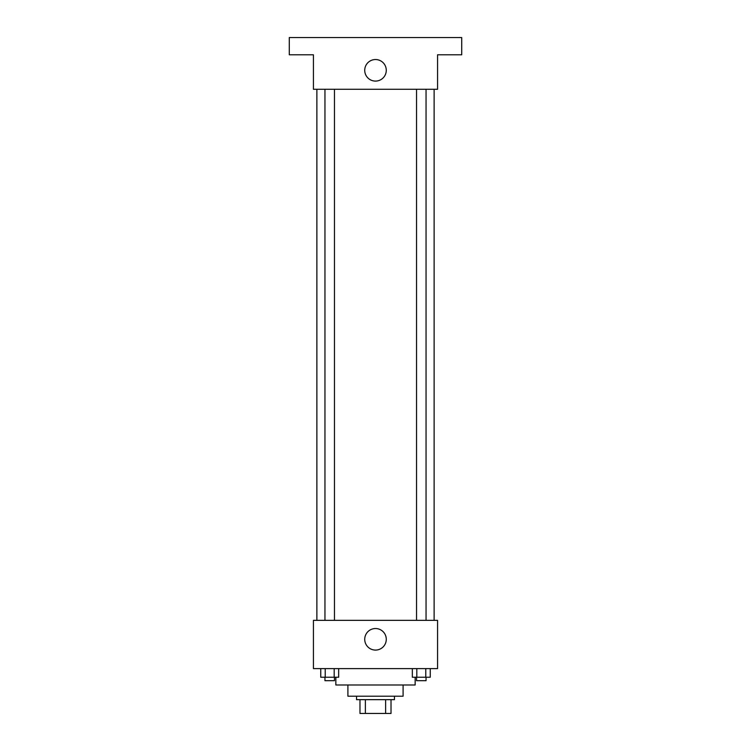 <?xml version="1.0" encoding="UTF-8"?>
<svg xmlns="http://www.w3.org/2000/svg" width="751" height="751" viewBox="0 0 751 751"><rect width="100%" height="100%" fill="white"/><g stroke="black" fill="none" stroke-linecap="round" stroke-linejoin="round"><path stroke-width="1.13" d="M385.62 699.66L385.62 713.45L359.982 713.45L359.982 699.66M385.62 713.45L391.018 713.45L391.018 699.66L391.018 713.45M394.463 696.205L394.463 699.66L356.537 699.66L356.537 696.205M365.38 699.66L365.38 713.45M403.09 684.996L403.09 696.205L347.91 696.205L347.91 684.996M415.153 677.242L415.153 684.996L335.847 684.996L335.847 677.242M437.57 668.615L313.43 668.615L313.43 620.345L437.57 620.345L437.57 668.615M386.277 639.308A10.777 10.777 0 0 1 370.112 648.639A10.777 10.777 0 0 1 370.112 629.976A10.777 10.777 0 0 1 386.277 639.308M434.125 89.275L434.125 620.345M416.533 620.345L416.533 89.275M334.467 89.275L334.467 620.345M437.57 89.275L313.43 89.275L313.43 54.795L289.285 54.795L289.285 37.55L461.715 37.55L461.715 54.795L437.57 54.795L437.57 89.275M386.277 70.312A10.777 10.777 0 0 1 370.112 79.644A10.777 10.777 0 0 1 370.112 60.981A10.777 10.777 0 0 1 386.277 70.312M430.257 668.615L430.257 677.242L412.337 677.242L412.337 668.615M425.779 668.615L425.779 677.242M416.814 668.615L416.814 677.242M426.052 677.242L426.052 680.688L416.533 680.688L416.533 677.242M338.663 668.615L338.663 677.242L320.743 677.242L320.743 668.615M334.186 668.615L334.186 677.242M325.221 668.615L325.221 677.242M334.467 677.242L334.467 680.688L324.948 680.688L324.948 677.242M316.875 89.275L316.875 620.345M426.052 620.345L426.052 89.275M324.948 89.275L324.948 620.345"/></g></svg>
